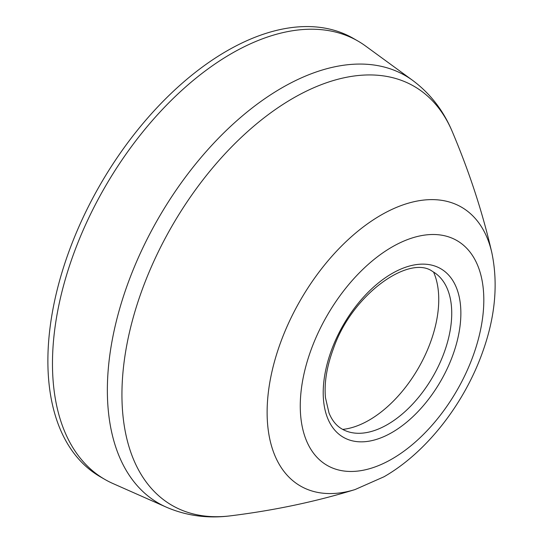 <?xml version="1.0" encoding="UTF-8"?>
<svg xmlns="http://www.w3.org/2000/svg" width="543" height="543" viewBox="0 0 543 543"><rect width="100%" height="100%" fill="white"/><g stroke="black" fill="none" stroke-linecap="round" stroke-linejoin="round"><path stroke-width="0.81" d="M387.485 424.538A90.851 52.454 -60 0 1 352.502 432.771A90.851 52.454 -60 0 1 341.812 428.895C336.321 425.726 332.051 420.418 329.004 412.979L325.481 397.795C324.083 383.039 326.737 366.613 333.45 348.518C352.312 293.654 409.829 254.239 432.662 271.534A90.851 52.454 -60 0 1 441.371 278.851A90.851 52.454 -60 0 1 443.943 353.16A90.851 52.454 -60 0 1 387.485 424.538M433.558 272.057A98.507 56.872 -60 0 1 438.751 299.526A98.507 56.872 -60 0 1 369.097 420.167A98.507 56.872 -60 0 1 342.714 429.404M112.958 483.541A253.092 146.121 -60 0 1 104.887 479.442A253.092 146.121 -60 0 1 104.887 187.199A253.092 146.121 -60 0 1 357.98 41.071A253.092 146.121 -60 0 1 365.561 46.012L412.728 80.445A246.848 142.517 -60 0 0 158.481 218.143A246.848 142.517 -60 0 0 166.355 507.176L112.958 483.541M104.887 479.442L100.299 476.795A253.092 146.121 -60 0 1 100.299 184.545A253.092 146.121 -60 0 1 353.391 38.424L357.98 41.071M392.039 432.466A97.346 56.2 -60 0 1 332.431 347.663A97.346 56.2 -60 0 1 451.647 278.83A97.346 56.2 -60 0 1 392.039 432.466M392.039 458.957A129.791 74.934 -60 0 1 312.558 345.884A129.791 74.934 -60 0 1 471.521 254.11A129.791 74.934 -60 0 1 392.039 458.957M491.815 252.617C498.338 283.799 495.236 317.031 482.517 352.312C464.136 403.938 426.493 452.448 383.976 476.781L355.007 489.576A161.006 92.955 -60 0 1 267.455 402.058A161.006 92.955 -60 0 1 372.247 220.553A161.006 92.955 -60 0 1 491.815 252.617C482.625 212.517 469.43 172.151 452.238 131.528C443.421 110.548 430.253 93.518 412.728 80.445M355.007 489.576C315.687 501.671 274.134 510.427 230.354 515.85A241.974 139.7 -60 0 1 172.05 225.976A241.974 139.7 -60 0 1 452.238 131.528M230.354 515.85C207.772 518.708 186.439 515.816 166.355 507.176"/></g></svg>
